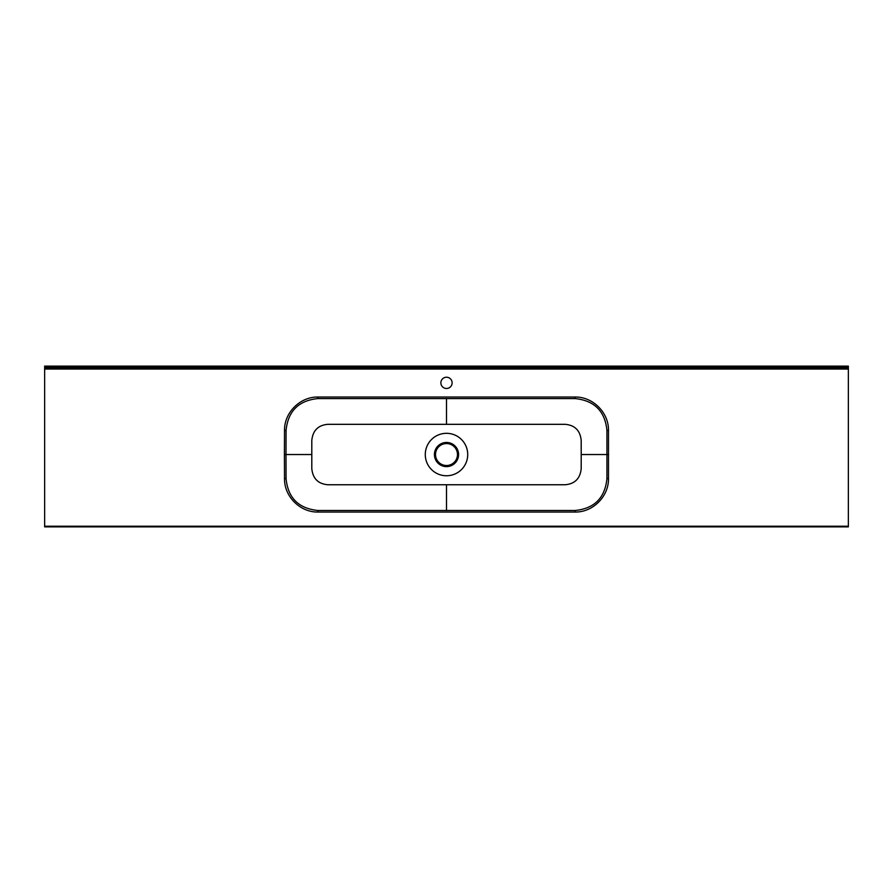 <?xml version="1.0" encoding="UTF-8"?>
<svg xmlns="http://www.w3.org/2000/svg" width="893" height="893" viewBox="0 0 893 893"><rect width="100%" height="100%" fill="white"/><g stroke="black" fill="none" stroke-linecap="round" stroke-linejoin="round"><path stroke-width="1.34" d="M457.473 454.537A10.973 10.973 0 0 1 446.5 465.51A10.973 10.973 0 0 1 435.527 454.537A10.973 10.973 0 0 1 446.5 443.564A10.973 10.973 0 0 1 457.473 454.537M446.5 443.04A11.497 11.497 0 0 1 457.997 454.537A11.497 11.497 0 0 1 446.5 466.034A11.497 11.497 0 0 1 435.003 454.537A11.497 11.497 0 0 1 446.5 443.04A11.497 11.497 0 0 1 457.997 454.537A11.497 11.497 0 0 1 446.5 466.034M446.5 377.226A5.626 5.626 0 0 0 440.874 382.851A5.626 5.626 0 0 0 446.5 388.477A5.626 5.626 0 0 0 452.126 382.851A5.626 5.626 0 0 0 446.5 377.226M848.35 366.13L44.65 366.13L44.65 367.414L848.35 367.414L848.35 366.13M284.409 454.537L284.51 430.426C284.22 412.666 300.026 396.726 317.908 397.028L575.103 397.028C592.985 396.738 608.78 412.666 608.49 430.415L608.49 478.648C608.78 496.408 592.974 512.348 575.092 512.046L317.897 512.046C300.015 512.336 284.22 496.408 284.51 478.659L284.409 454.537L285.994 454.537L286.061 478.648C287.981 497.892 298.586 508.508 317.908 510.495L575.081 510.495C594.358 508.575 604.974 497.948 606.939 478.637L606.939 430.426C605.019 411.182 594.414 400.566 575.092 398.579L317.919 398.579C298.642 400.499 288.026 411.126 286.061 430.437L285.994 454.537L311.802 454.537L311.802 468.68C312.818 478.559 318.176 483.917 327.876 484.754L565.124 484.754C574.824 483.917 580.182 478.559 581.198 468.68L581.198 440.394C580.182 430.515 574.824 425.157 565.124 424.32L327.876 424.32C318.176 425.157 312.818 430.515 311.802 440.394L311.802 454.537M848.35 369.021L44.65 369.021L44.65 526.223L848.35 526.223L848.35 368.061L44.65 368.061L44.65 367.414M446.5 475.757A21.22 21.22 0 0 0 467.72 454.537A21.22 21.22 0 0 0 446.5 433.317A21.22 21.22 0 0 0 425.28 454.537A21.22 21.22 0 0 0 446.5 475.757M581.198 454.537L608.591 454.537M44.65 369.021L44.65 368.061M848.35 526.223L848.35 526.87L44.65 526.87L44.65 526.223M848.35 367.414L848.35 368.061M446.5 442.459A12.078 12.078 0 0 1 458.578 454.537A12.078 12.078 0 0 1 446.5 466.615A12.078 12.078 0 0 1 434.422 454.537A12.078 12.078 0 0 1 446.5 442.459M446.5 398.512L446.5 424.32M446.5 510.562L446.5 484.754M606.939 478.637L608.49 478.648M575.092 512.046L575.081 510.495M317.897 512.046L317.908 510.495M606.939 430.426L608.49 430.415M284.51 478.659L286.061 478.648M575.092 398.579L575.103 397.028M284.51 430.426L286.061 430.437M317.919 398.579L317.908 397.028"/></g></svg>
